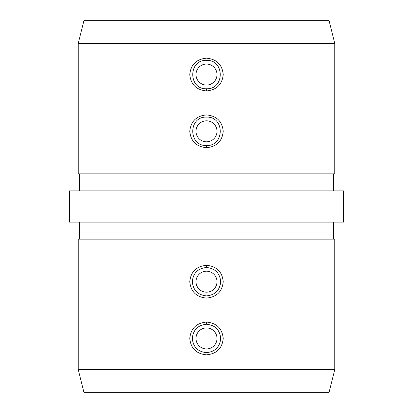 <?xml version="1.0" encoding="UTF-8"?>
<svg xmlns="http://www.w3.org/2000/svg" width="413" height="413" viewBox="0 0 413 413"><rect width="100%" height="100%" fill="white"/><g stroke="black" fill="none" stroke-linecap="round" stroke-linejoin="round"><path stroke-width="0.62" d="M206.5 60.375C224.827 59.518 224.786 89.621 206.5 88.749C188.209 89.631 188.194 59.508 206.485 60.375L206.5 60.375M206.5 90.948C216.66 89.977 222.23 84.51 223.216 74.557C222.24 64.609 216.66 59.152 206.479 58.176C196.335 59.157 190.77 64.619 189.784 74.567C190.78 84.52 196.351 89.977 206.5 90.948L206.5 88.749M206.5 117.122C224.827 116.265 224.786 146.372 206.5 145.495C188.209 146.383 188.194 116.259 206.485 117.122L206.5 117.122M206.5 147.694C216.66 146.723 222.23 141.261 223.216 131.308C222.24 121.36 216.66 115.898 206.479 114.922C196.335 115.903 190.77 121.365 189.784 131.319C190.78 141.267 196.351 146.729 206.5 147.694L206.5 145.495M206.479 354.824C196.335 353.843 190.765 348.381 189.784 338.433C190.78 328.48 196.351 323.023 206.5 322.052C216.66 323.023 222.23 328.485 223.216 338.443C222.24 348.391 216.66 353.848 206.479 354.824M206.5 324.251C197.894 325.098 193.165 329.827 192.313 338.433C193.155 347.039 197.879 351.768 206.485 352.625L206.5 352.625C215.121 351.773 219.85 347.039 220.687 338.433C219.835 329.822 215.106 325.093 206.5 324.251L206.5 322.052M206.479 298.078C196.335 297.097 190.765 291.635 189.784 281.681C190.78 271.733 196.351 266.271 206.5 265.306C216.66 266.277 222.23 271.739 223.216 281.692C222.24 291.64 216.66 297.102 206.479 298.078M206.5 267.505C197.894 268.352 193.165 273.081 192.313 281.681C193.155 290.287 197.879 295.021 206.485 295.878L206.5 295.878C215.121 295.021 219.85 290.293 220.687 281.687C219.835 273.07 215.106 268.347 206.5 267.505L206.5 265.306M78.248 43.35L83.922 20.65L329.078 20.65L334.752 43.35L334.752 173.868L78.248 173.868L78.248 43.35L334.752 43.35M334.752 369.65L329.078 392.35L83.922 392.35L78.248 369.65L334.752 369.65L334.752 239.132L78.248 239.132L78.248 369.65M343.549 222.106L69.451 222.106L69.451 190.894L343.549 190.894L343.549 222.106M197.409 343.688A10.501 10.501 0 0 0 211.75 347.529A10.501 10.501 0 0 0 215.591 333.188A10.501 10.501 0 0 0 201.25 329.347A10.501 10.501 0 0 0 197.409 343.688M197.409 286.942A10.501 10.501 0 0 0 211.75 290.783A10.501 10.501 0 0 0 215.591 276.442A10.501 10.501 0 0 0 201.25 272.601A10.501 10.501 0 0 0 197.409 286.942M197.409 136.558A10.501 10.501 0 0 0 211.75 140.399A10.501 10.501 0 0 0 215.591 126.058A10.501 10.501 0 0 0 201.25 122.217A10.501 10.501 0 0 0 197.409 136.558M197.409 79.812A10.501 10.501 0 0 0 211.75 83.653A10.501 10.501 0 0 0 215.591 69.312A10.501 10.501 0 0 0 201.25 65.471A10.501 10.501 0 0 0 197.409 79.812M333.616 173.868L333.616 190.894M79.384 239.132L79.384 222.106M333.616 239.132L333.616 222.106M79.384 173.868L79.384 190.894"/></g></svg>
